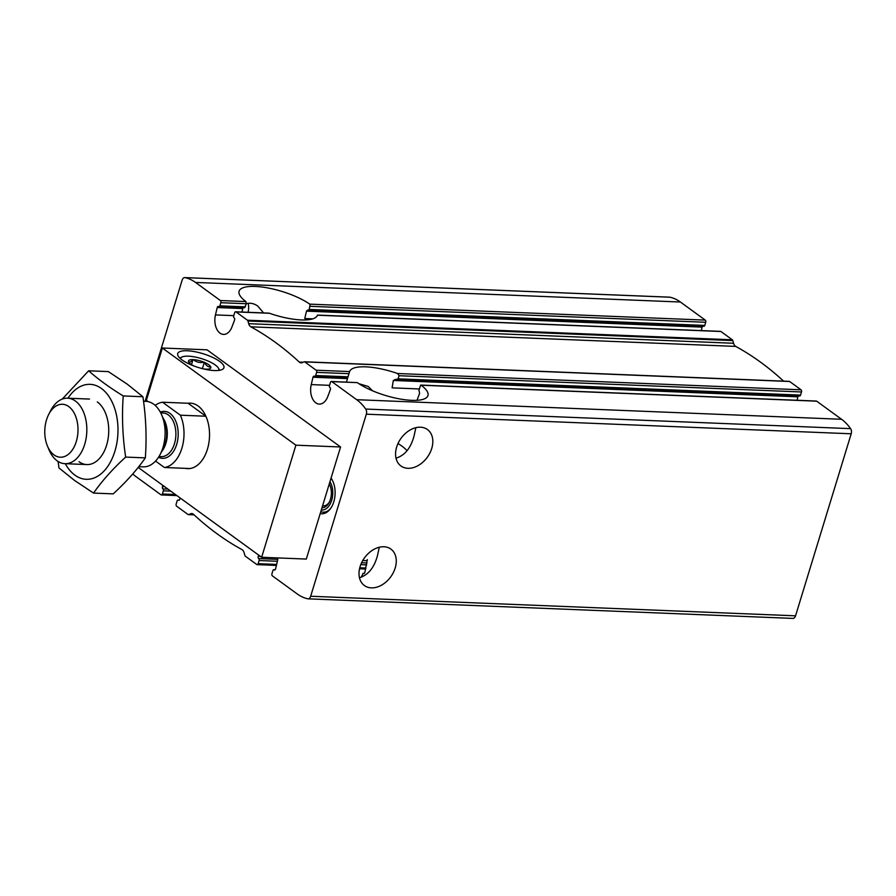 <?xml version="1.0" encoding="UTF-8"?>
<svg xmlns="http://www.w3.org/2000/svg" width="896" height="896" viewBox="0 0 896 896"><rect width="100%" height="100%" fill="white"/><g stroke="black" fill="none" stroke-linecap="round" stroke-linejoin="round"><path stroke-width="1.34" d="M372.501 390.79L368.245 386.467L358.915 383.712M431.738 448.459A22.534 16.195 126 0 0 427.448 429.531A22.534 16.195 126 0 0 401.094 438.222A22.534 16.195 126 0 0 400.938 465.976A22.534 16.195 126 0 0 431.738 448.459M415.845 427.694L414.131 435.658C410.928 447.922 404.891 455.437 396.01 458.17M395.181 568.019A22.534 16.195 126 0 0 390.891 549.091A22.534 16.195 126 0 0 364.538 557.782A22.534 16.195 126 0 0 364.381 585.536A22.534 16.195 126 0 0 395.181 568.019M379.299 547.254L377.574 555.206C374.382 567.482 368.334 574.986 359.464 577.73M367.282 559.563L364.84 572.488L363.854 573.586M274.949 569.878L274.154 569.845A1.635 1.03 -87.7 0 0 274.546 569.99A1.635 1.03 -87.7 0 0 275.576 568.882L277.334 561.512A14.75 9.24 -87.7 0 0 277.894 557.917M329.549 385.336L311.248 384.597A14.75 9.24 -87.7 0 0 319.278 404.096A14.75 9.24 -87.7 0 0 327.757 396.603L330.322 389.816A1.635 1.03 -87.7 0 0 329.896 387.52A1.478 0.93 -87.7 0 1 329.482 385.571L330.445 382.435A1.635 1.03 -87.7 0 1 331.43 381.461A1.635 1.03 -87.7 0 1 331.822 381.606L356.686 399.694A61.443 38.506 -87.7 0 1 365.725 409.058A4.39 2.755 -87.7 0 1 366.33 414.187L310.666 596.243A4.39 2.755 -87.7 0 1 308.022 598.83A4.39 2.755 -87.7 0 1 307.72 598.786A61.443 38.506 -87.7 0 1 297.282 593.981L272.418 575.893A1.635 1.03 -87.7 0 1 271.958 573.72L272.91 570.584A1.478 0.93 -87.7 0 1 274.154 569.845M179.178 500.192L178.382 500.158A1.478 0.93 -87.7 0 0 177.139 500.898L176.176 504.034A1.635 1.03 -87.7 0 0 176.646 506.206L188.048 514.506A1.635 1.03 -87.7 0 0 188.44 514.64A1.635 1.03 -87.7 0 0 188.754 514.584L190.568 513.766A6.149 3.853 -87.7 0 1 191.722 513.542A6.149 3.853 -87.7 0 1 193.502 514.338A450.621 282.363 -87.7 0 0 241.965 549.595A6.149 3.853 -87.7 0 1 244.126 552.742L244.877 555.419A1.635 1.03 -87.7 0 0 245.358 556.203L256.76 564.502A1.635 1.03 -87.7 0 0 257.152 564.637A1.635 1.03 -87.7 0 0 258.138 563.674L259.101 560.538A1.478 0.93 -87.7 0 0 258.686 558.589A1.635 1.03 -87.7 0 1 258.261 556.282L258.698 555.128M361.267 577.326L363.059 573.339M418.891 390.701L420.605 385.101M792.602 618.374A4.39 2.755 -87.7 0 0 792.904 618.408A4.39 2.755 -87.7 0 0 795.547 615.821L851.2 433.776A4.39 2.755 -87.7 0 0 850.606 428.646A61.443 38.506 -87.7 0 0 841.557 419.283L816.693 401.184A1.635 1.03 -87.7 0 0 816.301 401.05A1.635 1.03 -87.7 0 0 815.898 401.162M816.693 401.184L421.131 385.213A40.97 12.32 17 0 1 427.952 395.573A40.97 12.32 17 0 1 399.526 398.899A40.97 12.32 17 0 1 357.347 382.637L331.43 381.461M419.216 391.126L419.586 393.422L417.043 400.21M418.869 388.942L392.101 387.856L393.333 380.464L395.92 379.557L395.091 379.4M797.059 400.266L797.877 396.805L393.333 380.464M798.358 395.92A1.635 1.03 -87.7 0 0 797.877 396.805M347.749 377.72L314.776 376.387A1.478 0.93 -87.7 0 1 314.429 376.264A1.635 1.03 -87.7 0 0 314.037 376.118A1.635 1.03 -87.7 0 0 313.006 377.227L311.248 384.597M800.542 395.102L398.115 378.851L395.92 379.557L799.658 395.976A1.478 0.93 -87.7 0 0 800.542 395.102L801.506 391.966A1.635 1.03 -87.7 0 0 801.035 389.794L789.634 381.494A1.635 1.03 -87.7 0 0 789.242 381.36A1.635 1.03 -87.7 0 0 788.928 381.416M314.776 376.387A1.478 0.93 -87.7 0 0 315.661 375.525L348.062 376.824L347.771 377.608L349.619 371.571L316.165 370.216L304.752 361.917A1.635 1.03 -87.7 0 0 304.36 361.771A1.635 1.03 -87.7 0 0 304.058 361.838L302.243 362.645A6.149 3.853 -87.7 0 1 301.09 362.88A6.149 3.853 -87.7 0 1 299.298 362.085A450.621 282.363 -87.7 0 0 250.835 326.816A6.149 3.853 -87.7 0 1 248.685 323.68L247.934 321.003A1.635 1.03 -87.7 0 0 247.442 320.219L236.04 311.92A1.635 1.03 -87.7 0 0 235.648 311.786A1.635 1.03 -87.7 0 0 234.662 312.749L233.699 315.885A1.478 0.93 -87.7 0 0 234.125 317.834A1.635 1.03 -87.7 0 1 234.539 320.141L231.974 326.917A14.75 9.24 -87.7 0 1 223.507 334.41A14.75 9.24 -87.7 0 1 215.466 314.91L217.224 307.541A1.635 1.03 -87.7 0 1 218.254 306.432A1.635 1.03 -87.7 0 1 218.646 306.578A1.478 0.93 -87.7 0 0 219.89 305.838L220.853 302.702A1.635 1.03 -87.7 0 0 220.382 300.53L195.518 282.442A61.443 38.506 -87.7 0 0 185.08 277.626A4.39 2.755 -87.7 0 0 184.778 277.592A4.39 2.755 -87.7 0 0 182.134 280.179L145.096 401.318M398.115 378.851L399.078 375.715L397.544 373.509A40.97 12.32 17 0 0 349.619 371.571L349.597 371.616M315.661 375.525L316.624 372.378A1.635 1.03 -87.7 0 0 316.165 370.216M317.106 316.075L317.419 315.213L317.106 316.075M783.597 381.125A450.621 282.363 -87.7 0 0 735.717 346.405A6.149 3.853 -87.7 0 1 733.555 343.258L732.805 340.581A1.635 1.03 -87.7 0 0 732.323 339.797L720.91 331.498A1.635 1.03 -87.7 0 0 720.53 331.363A1.635 1.03 -87.7 0 0 720.126 331.475M720.91 331.498L317.419 315.213A40.97 12.32 17 0 1 269.494 313.275L268.688 313.13M312.838 318.842L304.763 318.517L306.499 311.147L307.563 310.05M701.277 330.579L702.106 327.118L306.499 311.147M702.587 326.234A1.635 1.03 -87.7 0 0 702.106 327.118M703.528 326.155A1.478 0.93 -87.7 0 0 704.76 325.416L309.198 309.445L308.381 310.296M704.76 325.416L705.723 322.28A1.635 1.03 -87.7 0 0 705.264 320.107L309.702 304.136A40.97 12.32 17 0 0 267.512 287.885A40.97 12.32 17 0 0 239.086 291.211A40.97 12.32 17 0 0 245.907 301.56L246.378 303.733L244.518 307.731M309.198 309.445L310.094 304.696M178.382 500.158A1.635 1.03 -87.7 0 0 178.774 500.304A1.635 1.03 -87.7 0 0 179.794 499.195L180.096 497.941M164.64 486.685L162.49 486.595A1.635 1.03 -87.7 0 0 162.904 488.902A1.478 0.93 -87.7 0 1 163.33 490.851L162.366 493.987A1.635 1.03 -87.7 0 1 161.381 494.95A1.635 1.03 -87.7 0 1 160.989 494.816L136.125 476.717A61.443 38.506 -87.7 0 1 132.765 473.939M263.558 312.906L257.734 306.062C254.117 303.464 250.331 302.669 246.389 303.688M248.114 312.278A22.534 16.195 126 0 0 248.181 303.33M705.264 320.107L680.389 302.019A61.443 38.506 -87.7 0 0 669.962 297.214A4.39 2.755 -87.7 0 0 669.659 297.17A4.39 2.755 -87.7 0 0 669.357 297.181M331.061 478.083A20.328 12.734 92.3 0 1 327.555 511.717A20.328 12.734 92.3 0 1 320.197 513.621M162.49 486.595L162.926 485.442M313.006 377.227L347.525 378.616L346.438 382.077M217.224 307.541L242.805 308.571L241.954 312.032M323.568 512.187A18.637 11.682 -87.7 0 0 323.904 512.21A18.637 11.682 -87.7 0 0 328.485 510.933M407.053 450.722A40.97 12.32 17 0 0 401.946 446.152A40.97 12.32 17 0 0 397.981 443.542M329.28 483.885A14.336 8.982 92.3 0 1 329.941 485.262A14.336 8.982 92.3 0 1 329.258 502.298A14.336 8.982 92.3 0 1 321.966 507.819M329.963 481.667A16.587 10.394 92.3 0 1 331.699 500.27A16.587 10.394 92.3 0 1 321.294 510.037M329.19 484.187A12.286 7.706 92.3 0 1 330.198 485.923M329.56 501.67A12.286 7.706 92.3 0 1 323.478 505.837A12.286 7.706 92.3 0 1 322.605 505.714M331.005 478.251A18.637 11.682 92.3 0 1 331.845 479.293M330.669 508.402A18.637 11.682 92.3 0 1 323.221 512.176A18.637 11.682 92.3 0 1 320.79 511.661M155.187 405.418A32.771 20.53 92.3 0 1 162.546 402.226L188.059 403.256A32.771 20.53 -87.7 0 1 190.31 403.144A32.771 20.53 -87.7 0 0 188.059 403.256L205.901 416.226A32.771 20.53 -87.7 0 0 190.31 403.144A32.771 20.53 -87.7 0 1 209.496 436.722A32.771 20.53 -87.7 0 1 187.656 468.642A32.771 20.53 -87.7 0 0 189.907 468.53L164.382 467.499L155.557 461.07M162.546 402.226L180.376 415.195A32.771 20.53 92.3 0 1 181.877 448.258A32.771 20.53 92.3 0 1 164.382 467.499M180.376 415.195L205.901 416.226M185.427 468.35A32.771 20.53 -87.7 0 0 187.656 468.642A32.771 20.53 -87.7 0 1 185.427 468.35M53.995 454.899A26.488 16.598 92.3 0 1 47.41 445.939A26.488 16.598 92.3 0 1 48.686 414.467A26.488 16.598 92.3 0 1 71.053 408.621A26.488 16.598 92.3 0 1 75.634 443.475A26.488 16.598 92.3 0 1 53.995 454.899M48.686 414.467L50.568 410.805A32.771 20.53 92.3 0 1 67.603 398.194A32.771 20.53 92.3 0 1 86.8 431.76A32.771 20.53 92.3 0 1 64.96 463.68A32.771 20.53 92.3 0 1 57.142 460.824A32.771 20.53 92.3 0 1 48.989 449.736L47.41 445.939M143.539 401.262L145.88 401.352A32.771 20.53 92.3 0 1 161.84 415.296A32.771 20.53 92.3 0 1 160.272 454.238A32.771 20.53 92.3 0 1 143.237 466.838L138.779 466.659M97.317 401.934A32.771 20.53 92.3 0 1 105.459 413.011A32.771 20.53 92.3 0 1 103.891 451.954A32.771 20.53 92.3 0 1 79.038 461.709M67.962 398.205A47.522 29.781 92.3 0 1 107.475 394.442A47.522 29.781 92.3 0 1 113.086 456.366A47.522 29.781 92.3 0 1 74.928 475.16A47.522 29.781 92.3 0 1 65.318 463.691M58.094 461.474L58.968 467.936L74.525 480.435L93.531 493.08C101.976 480.995 112.683 468.989 125.653 457.083C122.584 436.61 121.778 416.226 123.222 395.942C109.592 387.576 98.067 379.198 88.659 370.798L62.25 399.09M88.659 370.798L108.349 371.594L127.355 384.238L142.912 396.738C145.992 417.211 146.798 437.595 145.342 457.878C136.898 469.974 126.19 481.97 113.21 493.875L93.531 493.08M123.222 395.942L142.912 396.738M125.653 457.083L145.342 457.878M138.174 467.432L261.643 557.267L306.298 559.07L340.57 446.981L207.032 349.821L162.378 348.018L146.384 400.333L148.21 401.666M261.643 557.267L295.904 445.178L162.378 348.018M340.57 446.981L295.904 445.178M219.643 361.413A24.17 7.269 17 0 0 194.701 351.658A24.17 7.269 17 0 0 177.71 353.584A24.17 7.269 17 0 0 198.688 367.606A24.17 7.269 17 0 0 223.933 367.718A24.17 7.269 17 0 0 219.643 361.413M180.443 358.658A20.07 6.037 -163 0 1 182.011 357A20.07 6.037 -163 0 1 201.443 358.613A20.07 6.037 -163 0 1 218.445 368.133A20.07 6.037 -163 0 1 218.826 370.395M203.101 368.816A11.67 3.517 -163 0 0 206.024 369.152L206.438 369.163A11.67 3.517 -163 0 0 209.944 368.682A11.67 3.517 -163 0 0 210.851 367.181L210.806 367.002A11.67 3.517 -163 0 0 204.501 362.421L204.03 362.219A11.67 3.517 -163 0 0 193.323 359.621L192.909 359.61A11.67 3.517 -163 0 0 188.496 361.592L188.552 361.771A11.67 3.517 -163 0 0 188.754 362.208A11.67 3.517 -163 0 0 194.365 366.139M188.496 361.592C189.437 362.634 190.904 361.973 192.909 359.61M193.323 359.621C196.347 362.186 199.92 363.059 204.03 362.219M204.501 362.421C206.08 365.646 208.174 367.17 210.806 367.002M191.475 364.616L193.032 359.554M202.384 368.637L204.333 362.286M365.926 568.03L359.766 567.773M276.64 564.424L258.138 563.674M366.688 564.883L360.774 564.637M277.39 561.277L259.101 560.538M367.046 562.957L361.592 562.744M277.738 559.35L258.686 558.589M367.259 560.683L362.768 560.504M260.411 556.371L258.261 556.282M364.202 573.485L363.474 573.451M357.347 382.637L331.822 381.606M801.506 391.966L399.078 375.715M349.014 373.688L316.624 372.378M801.035 389.794L397.544 373.509M233.778 315.65L215.466 314.91M269.494 313.275L236.04 311.92M245.414 306.869L219.89 305.838M705.723 322.28L310.162 306.309M246.378 303.733L220.853 302.702M245.907 301.56L220.382 300.53M167.955 489.104L162.904 488.902M170.766 491.154L163.33 490.851M175.392 494.514L162.366 493.987M789.634 381.494L304.752 361.917M851.2 433.776L366.33 414.187M795.547 615.821L310.666 596.243M680.389 302.019L195.518 282.442M732.323 339.797L247.442 320.219M841.557 419.283L356.686 399.694M850.606 428.646L365.725 409.058M669.962 297.214L185.08 277.626M193.995 514.797L188.754 514.584M192.853 513.867L190.568 513.766M732.805 340.581L247.934 321.003M733.555 343.258L248.685 323.68M735.717 346.405L250.835 326.816M303.162 362.23L299.298 362.085M160.339 412.126A23.486 14.717 92.3 0 1 178.17 435.456A23.486 14.717 92.3 0 1 158.514 457.262M161.84 415.296L164.472 421.613A22.333 13.989 92.3 0 1 163.397 448.146L160.272 454.238M162.926 417.894A21.851 13.686 92.3 0 1 161.56 451.73M160.731 412.888L163.072 412.978A21.851 13.686 92.3 0 1 175.862 435.366A21.851 13.686 92.3 0 1 161.302 456.635L158.973 456.546M365.68 569.027L359.531 568.77M276.405 565.421L257.152 564.637M364.347 573.373L363.115 573.317M275.094 569.766L273.806 569.71M816.301 401.05L420.739 385.067M720.53 331.363L317.453 315.078M268.688 313.118L235.648 311.786M703.875 326.29L308.314 310.307M244.53 307.731L219.005 306.701M179.323 500.08L178.024 500.024M176.859 495.578L161.381 494.95M792.904 618.408L308.022 598.83M669.659 297.17L184.778 277.592M194.085 514.875L188.44 514.64M789.242 381.36L304.36 361.771M323.221 512.176L323.904 512.21M64.96 463.68L86.856 464.565M67.603 398.194L89.499 399.078M322.582 505.792L323.478 505.837M182.011 357L179.782 358.042M218.445 368.133L219.71 370.261"/></g></svg>

